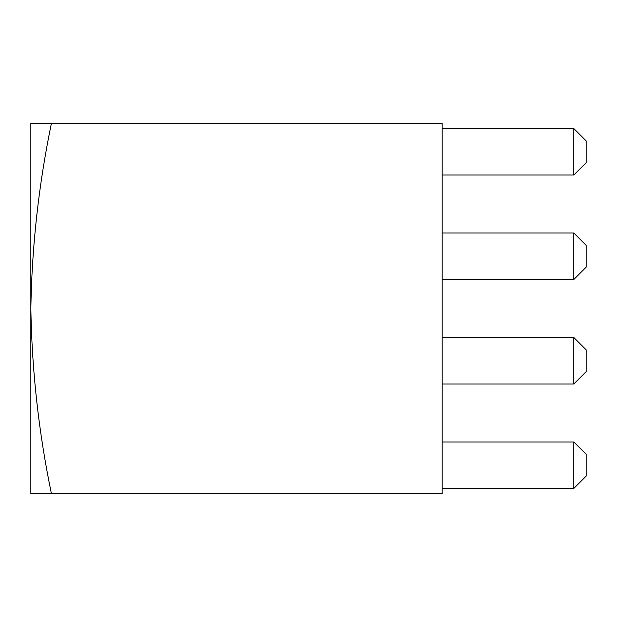 <?xml version="1.0" encoding="UTF-8"?>
<svg xmlns="http://www.w3.org/2000/svg" width="617" height="617" viewBox="0 0 617 617"><rect width="100%" height="100%" fill="white"/><g stroke="black" fill="none" stroke-linecap="round" stroke-linejoin="round"><path stroke-width="0.93" d="M51.396 123.4C38.694 184.853 31.845 246.553 30.85 308.5L30.85 123.4L442.181 123.4L442.181 493.6L30.85 493.6L30.85 308.5C31.86 370.562 38.709 432.262 51.396 493.6M442.181 488.456L573.81 488.456L573.81 441.98L442.181 441.98M573.81 441.98L586.15 454.32L586.15 476.116L573.81 488.456M442.181 383.982L573.81 383.982L573.81 337.499L442.181 337.499M573.81 337.499L586.15 349.839L586.15 371.642L573.81 383.982M442.181 279.501L573.81 279.501L573.81 233.018L442.181 233.018M573.81 233.018L586.15 245.358L586.15 267.161L573.81 279.501M442.181 175.02L573.81 175.02L573.81 128.544L442.181 128.544M573.81 128.544L586.15 140.884L586.15 162.68L573.81 175.02"/></g></svg>
